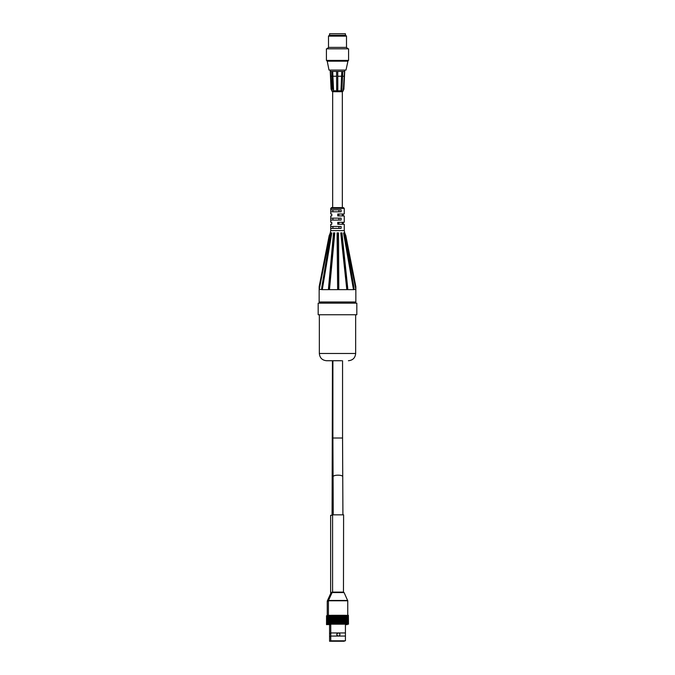 <?xml version="1.0" encoding="UTF-8"?>
<svg xmlns="http://www.w3.org/2000/svg" width="675" height="675" viewBox="0 0 675 675"><rect width="100%" height="100%" fill="white"/><g stroke="black" fill="none" stroke-linecap="round" stroke-linejoin="round"><path stroke-width="1.01" d="M345.423 35.294L345.423 33.75L329.577 33.75L329.577 35.294M327.071 61.18L347.929 61.18L345.997 70.073L329.003 70.073L327.071 60.412M326.413 60.412L348.587 60.412L348.587 48.819L326.413 48.819L326.413 60.412M328.497 36.121L329.324 35.294L345.676 35.294L346.503 36.121L328.497 36.121L328.497 47.393L327.071 48.819M346.503 36.121L346.503 47.393L328.497 47.393M344.495 71.423L343.322 89.775L343.862 89.269L344.706 71.423L330.261 71.423L331.079 89.269L331.594 89.775L330.455 71.423M342.368 91.707L332.623 91.707L342.368 91.707M344.748 70.073L343.862 89.269M343.381 89.775L343.921 89.269M331.923 76.25L330.978 76.25M342.799 71.423L341.887 89.775L341.01 89.775L341.795 71.423M336.614 89.269L337.778 89.269L337.736 71.423L337.804 89.775L336.639 89.775L336.572 71.423M341.449 76.25L337.77 76.25M332.691 71.423L333.551 89.775L332.378 89.269L331.746 71.423M336.589 76.25L333.079 76.25M343.972 76.25L342.647 76.25M342.233 89.269L341.373 89.269L341.93 71.423M341.035 89.775L341.373 89.269M337.778 89.269L337.804 89.775M332.53 71.423L333.155 89.269L332.378 89.269M333.155 89.269L333.551 89.775M330.261 71.423L330.252 70.073M332.876 220.092L332.876 218.16M338.977 218.16L338.977 220.092M332.876 228.395L332.876 226.462M338.977 226.462L338.977 228.395M332.876 211.781L332.876 209.849M338.977 209.849L338.977 211.781M338.884 224.243L338.884 222.311M338.884 215.932L338.884 214M331.518 215.932L330.742 215.932L330.742 222.311L331.518 222.311M331.518 224.243L330.742 224.243L330.742 230.622L344.258 230.622L344.706 232.9M344.258 228.395L344.258 226.462M344.258 211.781L344.258 209.849M344.258 220.092L344.258 218.16M344.258 230.622L344.258 224.243L337.77 224.243L337.77 222.311L344.258 222.311L344.258 215.932L337.77 215.932L337.77 214L344.258 214L344.258 208.398L330.742 208.398L330.742 214L331.518 214M343.221 214L343.221 215.932M341.111 211.781L330.742 211.781L330.742 209.849L341.111 209.849L341.111 211.781M341.111 228.395L330.742 228.395L330.742 226.462L341.111 226.462L341.111 228.395M341.111 220.092L330.742 220.092L330.742 218.16L341.111 218.16L341.111 220.092M332.581 515.287L330.632 515.287L330.632 592.566L332.8 592.11M343.465 592.11L343.6 514.831L332.581 514.831L332.581 592.11L343.465 592.11M330.75 636.508L329.569 636.508L329.569 641.25L344.25 641.25L344.25 640.794M330.117 624.181L330.117 624.637L329.754 624.181M345.431 624.637L345.566 624.181M345.862 624.181L345.862 624.637L346.182 624.181M346.444 624.181L346.444 624.637L347.06 624.181L347.06 615.296L347.338 624.181L347.642 615.296L348.157 624.181L348.376 615.296L348.494 624.181L348.376 615.296M346.958 624.181L346.958 624.637L347.212 624.181M326.886 624.637L326.506 615.752L326.886 624.637L327.409 615.752L327.712 624.637L327.721 615.296L328.337 624.181M328.649 624.181L328.649 624.637L329.02 624.181M329.358 624.181L329.754 624.637M330.117 624.637L330.548 624.181M326.531 624.637L326.531 615.752L326.523 624.637M347.304 624.181L347.212 624.637M326.835 615.752L326.835 624.637M329.569 624.637L329.569 633.403L330.936 633.403M336.808 634.5A1.544 1.544 -90 0 1 338.361 632.956A1.544 1.544 -90 0 1 339.905 634.5A1.544 1.544 -90 0 1 338.361 636.044A1.544 1.544 -90 0 1 336.808 634.5M338.361 636.044L338.318 636.044C336.302 635.015 336.302 633.985 338.318 632.956L338.318 632.956M345.431 636.053L330.75 636.061L330.75 632.947L345.431 632.956L345.431 640.794L330.75 640.794L330.75 636.061M328.084 624.181L328.084 615.296L328.32 624.181L328.008 615.296L327.721 624.181M346.722 624.181L346.41 615.296L346.722 624.181M346.047 624.181L345.71 615.296L346.41 624.181M345.313 624.181L344.95 615.296L345.71 624.181M344.528 624.181L344.149 615.296L344.95 624.181M343.702 624.181L343.297 615.296L343.702 624.181L344.149 624.181M342.832 624.181L342.411 615.296L342.832 624.181L343.297 624.181M341.93 624.181L341.499 624.181L341.499 615.296L341.93 615.296L341.93 624.181L342.411 624.181M341.002 624.181L340.563 624.181L340.563 615.296L341.002 615.296L341.002 624.181L341.499 624.181M340.048 624.181L339.601 624.181L339.601 615.296L340.048 615.296L340.048 624.181L340.563 624.181M339.086 624.181L338.639 624.181L338.639 615.296L339.086 615.296L339.086 624.181L339.601 624.181M338.116 624.181L337.66 624.181L337.66 615.296L338.116 615.296L338.116 624.181L338.639 624.181M337.146 624.181L336.698 624.181L336.698 615.296L337.146 615.296L337.146 624.181L337.66 624.181M336.184 624.181L335.737 624.181L335.737 615.296L336.184 615.296L336.184 624.181L336.698 624.181M335.239 624.181L334.8 624.181L334.8 615.296L335.239 615.296L335.239 624.181L335.737 624.181M334.302 624.181L333.88 615.296L334.302 624.181L334.8 624.181M333.88 615.296L333.399 615.296L332.986 624.181L332.986 615.296L333.399 624.181L333.88 624.181M332.53 624.181L332.134 615.296L332.53 624.181L332.986 624.181M331.695 624.181L331.324 615.296L331.695 624.181L332.134 624.181M330.91 624.181L330.564 615.296L331.324 624.181M330.176 624.181L329.847 615.296L330.564 624.181M329.493 624.181L329.198 615.296L329.847 624.181M328.877 624.181L328.607 615.296L329.198 624.181M334.26 624.181L334.26 615.296M335.146 624.181L335.146 615.296M336.049 624.181L336.049 615.296M336.968 624.181L336.968 615.296M337.897 624.181L337.897 615.296M338.833 624.181L338.833 615.296M339.753 624.181L339.753 615.296M340.664 624.181L340.664 615.296M341.567 624.181L341.567 615.296M342.436 624.181L342.436 615.296M331.695 615.296L332.134 615.296M332.53 615.296L332.986 615.296M334.302 615.296L334.8 615.296M335.239 615.296L335.737 615.296M336.184 615.296L336.698 615.296M337.146 615.296L337.66 615.296M338.116 615.296L338.639 615.296M339.086 615.296L339.601 615.296M340.048 615.296L340.563 615.296M341.002 615.296L341.499 615.296M341.93 615.296L342.411 615.296M342.832 615.296L343.297 615.296M343.702 615.296L344.149 615.296M344.528 615.296L344.95 615.296M324.152 314.744L318.178 314.744L318.178 303.151L356.822 303.151L356.822 314.744L324.152 314.744M341.601 360.728L326.582 360.728L332.446 360.728L332.083 515.287M332.454 438.007L332.893 438.007L333.079 476.693A4.826 1.477 179.4 0 1 333.079 476.643A4.826 1.477 179.4 0 1 338.048 475.175A4.826 1.477 179.4 0 1 342.74 476.601L342.554 438.007L332.893 438.007L332.893 360.728L334.024 360.728M319.148 301.995L320.304 303.151L354.696 303.151L355.852 301.995L319.148 301.995L319.157 286.63L319.216 289.634L330.379 232.9L329.164 235.676L330.328 232.892M330.269 232.892L330.742 230.622M319.148 288.453L319.148 289.583M319.191 289.583L321.621 289.373M331.408 232.892L330.421 235.263L331.408 232.892M322.296 289.634L321.671 289.634L321.815 287.077C322.076 286.158 322.237 287.01 322.287 289.634L321.68 289.634M321.688 288.689L321.68 289.583M322.296 289.583L331.788 232.892M331.028 232.892L330.893 233.483M334.142 232.892L334.775 232.892L334.446 233.854C333.728 236.115 333.399 236.225 333.442 234.208L333.517 232.892L334.142 232.892M329.476 289.634L328.447 289.634L328.506 288.208C328.953 285.82 329.273 286.293 329.476 289.634L328.447 289.634M333.517 232.892L328.455 289.583M329.476 289.583L334.775 232.892M337.787 232.892L338.496 232.892L338.344 233.854C338.023 236.225 337.66 236.225 337.255 233.854L337.078 232.892L337.787 232.892M338.808 289.634L337.652 289.634C338.023 285.803 338.403 285.761 338.808 289.507L337.652 289.212M337.078 232.892L337.652 289.583M338.808 289.583L338.496 232.892M341.348 232.892L341.947 232.892L342.09 234.402C342.157 236.225 341.828 236.039 341.103 233.854L340.748 232.892L341.348 232.892M347.785 289.634L346.807 289.634C346.984 286.394 347.279 285.854 347.709 288.006L347.785 289.634L346.807 289.634M340.748 232.892L346.807 289.583M347.785 289.583L341.947 232.892M343.879 232.892L344.9 235.364L343.879 232.892M354.004 289.634L353.472 289.634L353.869 286.959L354.012 289.634L353.472 289.634M343.55 232.892L353.472 289.583M354.004 289.583L354.012 288.925M344.731 232.892L345.836 235.676L355.843 286.63L355.852 301.995M354.071 289.448L355.852 289.634L355.852 288.453L345.119 233.854M344.689 232.9L355.852 289.583M322.464 289.634L328.193 289.634M329.746 289.634L337.348 289.634M339.103 289.634L346.545 289.634M348.03 289.634L353.32 289.634M331.779 214L331.779 215.932M331.779 222.311L331.779 224.243M343.221 222.311L343.221 224.243M344.258 208.398L343.491 207.63L331.509 207.63L330.742 208.398M342.377 91.707L343.339 90.787L331.661 90.787L332.623 91.707M328.43 600.91L327.248 601.231L327.248 615.752M328.43 601.231L327.248 601.231M331.889 593.013L330.91 593.013L327.316 600.91M347.684 600.463L328.497 600.463L332.092 592.566L344.09 592.566L347.752 600.784L328.43 600.784L328.43 615.296M355.657 314.744L355.657 353.481L319.343 353.481C319.764 357.885 322.186 360.298 326.582 360.728M333.087 477.428A4.826 1.477 -179.4 0 1 332.269 476.643A4.826 1.477 -179.4 0 1 332.26 476.601M329.923 233.854L319.191 288.453M331.366 233.854L322.27 288.453M334.446 233.854L329.442 288.453M328.489 288.453L333.484 233.854M338.344 233.854L338.766 288.453M337.694 288.453L337.255 233.854M342.124 234.866L347.659 287.567M346.84 288.453L341.103 233.854M353.489 288.453L343.98 233.854M346.503 47.393L347.929 48.819M347.929 61.18L347.929 60.412M343.339 90.787L343.389 89.775M331.661 90.787L331.611 89.775M342.326 207.63L342.326 91.707M332.674 207.63L332.674 91.707M342.326 224.243L342.326 222.311M342.326 215.932L342.326 214M330.91 593.013L331.619 592.566M329.569 636.508L329.569 633.403M330.75 624.181L330.75 632.947M345.431 624.181L345.431 632.947M347.752 600.784L347.752 615.296M355.657 353.481C355.227 357.885 352.814 360.298 348.418 360.728M319.343 314.744L319.343 353.481M333.079 476.693L333.264 514.831M342.74 476.601L342.917 514.831M342.554 438.007L342.554 360.728M344.09 592.566L343.381 592.11M329.164 235.676L319.157 286.63M330.421 235.263L321.815 287.077M333.442 234.208L328.506 288.208M342.09 234.402L347.709 288.006M344.9 235.364L353.869 286.959"/></g></svg>
